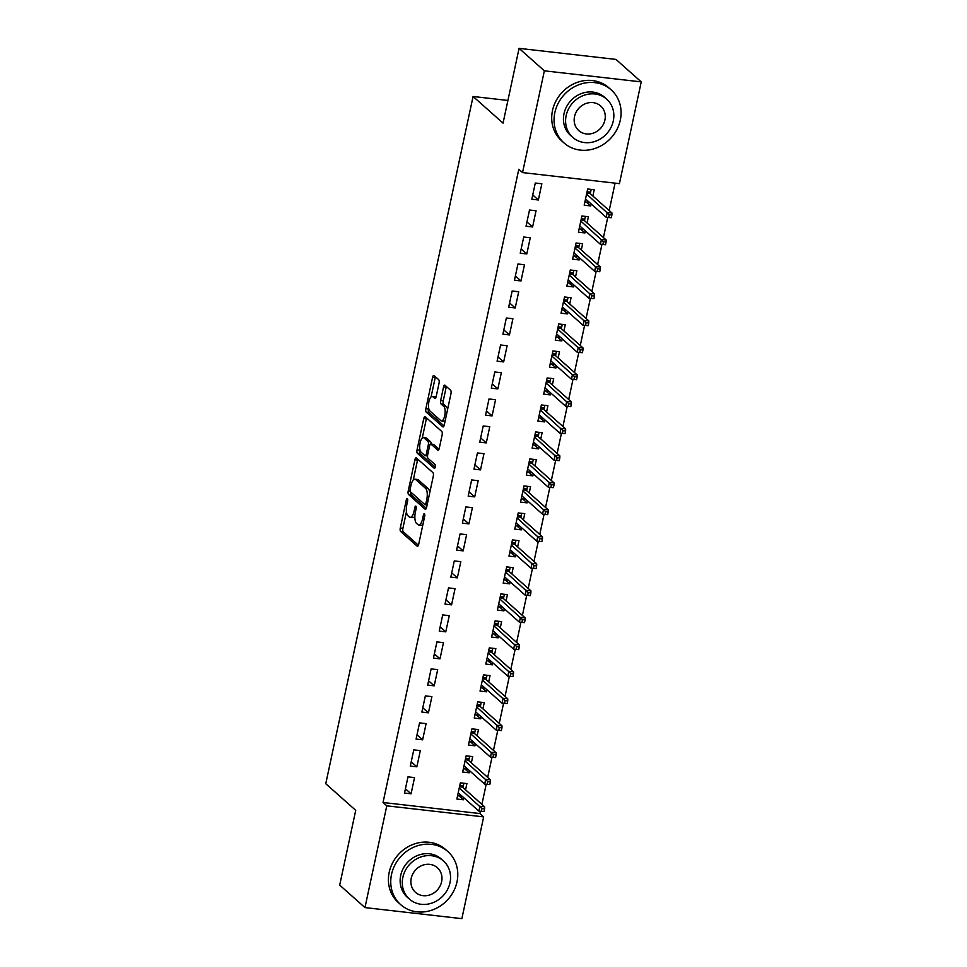 <?xml version="1.0" encoding="UTF-8"?>
<svg xmlns="http://www.w3.org/2000/svg" width="967" height="967" viewBox="0 0 967 967"><rect width="100%" height="100%" fill="white"/><g stroke="black" fill="none" stroke-linecap="round" stroke-linejoin="round"><path stroke-width="1.45" d="M407.361 498.573A1.946 0.725 -83.5 0 0 407.192 498.488A1.946 0.725 -83.5 0 0 406.321 499.854L400.29 528.006A2.792 1.04 -83.5 0 0 400.64 531.475L417.188 546.186A2.792 1.04 -83.5 0 0 417.442 546.307A2.792 1.04 -83.5 0 0 418.675 544.348L424.706 516.197A1.946 0.725 -83.5 0 0 424.465 513.779A1.946 0.725 -83.5 0 0 424.283 513.695A1.946 0.725 -83.5 0 0 423.425 515.06L422.639 518.699A8.921 3.324 -83.5 0 1 418.687 524.948A8.921 3.324 -83.5 0 1 417.877 524.561L416.499 523.34A8.921 3.324 -83.5 0 1 415.375 512.244L416.161 508.606A1.946 0.725 -83.5 0 0 415.907 506.176A1.946 0.725 -83.5 0 0 415.737 506.092A1.946 0.725 -83.5 0 0 414.867 507.457L414.094 511.096A8.921 3.324 -83.5 0 1 410.141 517.357A8.921 3.324 -83.5 0 1 409.331 516.97L407.953 515.737A8.921 3.324 -83.5 0 1 406.829 504.653L407.615 501.003A1.946 0.725 -83.5 0 0 407.361 498.573M439.054 383.15A2.792 1.04 -83.5 0 0 438.704 379.68L434.062 375.559A2.792 1.04 -83.5 0 0 433.82 375.438A2.792 1.04 -83.5 0 0 432.575 377.384L425.879 408.654A2.792 1.04 -83.5 0 0 426.229 412.123L442.777 426.822A2.792 1.04 -83.5 0 0 443.019 426.943A2.792 1.04 -83.5 0 0 444.264 424.997L450.96 393.726A2.792 1.04 -83.5 0 0 450.61 390.257L445.001 385.277A2.792 1.04 -83.5 0 0 444.747 385.156A2.792 1.04 -83.5 0 0 443.515 387.114L440.65 400.495A2.792 1.04 -83.5 0 0 441 403.952L443.78 406.43A7.458 2.78 -83.5 0 1 444.893 414.77A7.458 2.78 -83.5 0 1 441.411 420.923A7.458 2.78 -83.5 0 1 440.747 420.597L429.856 410.927A7.458 2.78 -83.5 0 1 428.732 402.574A7.458 2.78 -83.5 0 1 432.213 396.422A7.458 2.78 -83.5 0 1 432.89 396.748L434.703 398.356A2.792 1.04 -83.5 0 0 434.957 398.477A2.792 1.04 -83.5 0 0 436.19 396.53L439.054 383.15M522.543 172.585L544.361 70.821L641.242 81.881L619.424 183.645L522.543 172.585L518.795 169.261L383.041 802.501L386.788 805.825L483.669 816.885L461.863 918.65L364.97 907.59L386.788 805.825M364.97 907.59L339.695 885.119L355.723 810.346L325.758 783.717L473.081 96.482L503.045 123.123L519.074 48.35L544.361 70.821M416.402 457.959A2.792 1.04 -83.5 0 0 416.148 457.838A2.792 1.04 -83.5 0 0 414.916 459.784L408.207 491.055A2.792 1.04 -83.5 0 0 408.558 494.512L425.105 509.222A2.792 1.04 -83.5 0 0 425.359 509.343A2.792 1.04 -83.5 0 0 426.592 507.385L433.301 476.127A2.792 1.04 -83.5 0 0 432.95 472.658L416.402 457.959M417.043 449.848L423.751 418.59A2.792 1.04 -83.5 0 1 424.984 416.632A2.792 1.04 -83.5 0 1 425.238 416.753L441.774 431.463A2.792 1.04 -83.5 0 1 442.124 434.932L439.26 448.301A2.792 1.04 -83.5 0 1 438.027 450.259A2.792 1.04 -83.5 0 1 437.773 450.138L431.064 444.179A2.792 1.04 -83.5 0 0 430.811 444.058A2.792 1.04 -83.5 0 0 429.578 446.005L427.68 454.889A2.792 1.04 -83.5 0 0 428.03 458.346L435.017 464.559A1.946 0.725 -83.5 0 1 435.307 466.747A1.946 0.725 -83.5 0 1 434.388 468.354A1.946 0.725 -83.5 0 1 434.219 468.27L417.393 453.318A2.792 1.04 -83.5 0 1 417.043 449.848L419.666 450.151L419.859 449.232M507.905 100.459L473.081 96.482M526.036 226.218L532.587 226.967L536.056 210.77L529.505 210.02L526.036 226.218M587.078 223.014L588.419 216.741L581.88 216.004L578.411 232.189L584.95 232.938L585.386 230.932M514.468 280.2L521.008 280.95L524.477 264.753L517.937 264.003L514.468 280.2M575.51 276.997L576.852 270.736L570.3 269.986L566.831 286.184L573.383 286.921L573.806 284.927M502.888 334.183L509.44 334.933L512.909 318.735L506.357 317.998L502.888 334.183M563.93 330.98L565.284 324.719L558.733 323.969L555.263 340.166L561.803 340.916L562.238 338.909M491.321 388.178L497.86 388.915L501.341 372.73L494.79 371.981L491.321 388.178M552.362 384.963L553.704 378.701L547.153 377.952L543.684 394.149L550.235 394.899L550.658 392.892M479.741 442.161L486.292 442.91L489.761 426.713L483.222 425.963L479.741 442.161M540.783 438.945L542.136 432.684L535.585 431.935L532.116 448.132L538.655 448.881L539.09 446.875M468.173 496.144L474.712 496.893L478.194 480.696L471.642 479.946L468.173 496.144M529.215 492.94L530.557 486.667L524.017 485.93L520.536 502.115L527.088 502.864L527.511 500.858M456.593 550.126L463.145 550.876L466.614 534.678L460.074 533.929L456.593 550.126M517.647 546.923L518.989 540.662L512.437 539.912L508.968 556.11L515.508 556.847L515.943 554.853M445.025 604.109L451.565 604.858L455.046 588.661L448.495 587.912L445.025 604.109M506.067 600.906L507.409 594.645L500.87 593.895L497.389 610.092L503.94 610.842L504.363 608.835M433.446 658.104L439.997 658.841L443.466 642.644L436.927 641.907L433.446 658.104M494.5 654.889L495.841 648.627L489.29 647.878L485.821 664.075L492.36 664.825L492.795 662.818M421.878 712.087L428.417 712.836L431.898 696.639L425.347 695.889L421.878 712.087M482.92 708.871L484.262 702.61L477.722 701.861L474.241 718.058L480.792 718.807L481.228 716.801M410.298 766.069L416.85 766.819L420.319 750.622L413.779 749.872L410.298 766.069M471.352 762.866L472.694 756.593L466.142 755.856L462.673 772.041L469.225 772.79L469.648 770.784M383.041 802.501L479.922 813.561L480.406 811.313M481.892 804.375L486.196 784.322M487.682 777.383L491.985 757.33M493.472 750.392L497.775 730.327M499.262 723.401L503.553 703.335M505.04 696.409L509.343 676.344M510.83 669.406L515.133 649.353M516.62 642.414L520.911 622.361M522.398 615.423L526.701 595.37M528.187 588.432L532.491 568.378M533.977 561.44L538.281 541.387M539.767 534.449L544.058 514.396M545.545 507.457L549.848 487.404M551.335 480.466L555.638 460.413M557.125 453.475L561.428 433.409M562.915 426.483L567.206 406.418M568.693 399.492L572.996 379.427M574.483 372.488L578.786 352.435M580.273 345.497L584.576 325.444M586.062 318.506L590.353 298.452M591.84 291.514L596.143 271.461M597.63 264.523L601.933 244.47M603.42 237.531L607.723 217.478M609.21 210.54L615.072 183.15M465.562 789.858L466.904 783.584L460.352 782.847L456.883 799.032L463.435 799.782L463.858 797.775M404.52 793.061L411.06 793.81L414.541 777.613L407.989 776.864L404.52 793.061M477.13 735.875L478.472 729.601L471.932 728.852L468.463 745.049L475.002 745.799L475.438 743.792M416.088 739.078L422.639 739.828L426.109 723.63L419.557 722.881L416.088 739.078M488.71 681.88L490.051 675.619L483.5 674.869L480.031 691.067L486.582 691.816L487.005 689.809M427.668 685.095L434.207 685.833L437.676 669.648L431.137 668.898L427.668 685.095M500.277 627.897L501.619 621.636L495.08 620.887L491.611 637.084L498.15 637.833L498.585 635.827M439.236 631.1L445.787 631.85L449.256 615.653L442.705 614.915L439.236 631.1M511.857 573.914L513.199 567.653L506.648 566.904L503.178 583.101L509.73 583.85L510.153 581.844M450.815 577.118L457.355 577.867L460.824 561.67L454.285 560.92L450.815 577.118M523.425 519.932L524.767 513.658L518.227 512.921L514.758 529.118L521.298 529.856L521.733 527.849M462.383 523.135L468.935 523.884L472.404 507.687L465.852 506.938L462.383 523.135M535.005 465.949L536.347 459.676L529.795 458.926L526.326 475.123L532.877 475.873L533.3 473.866M473.963 469.152L480.502 469.902L483.971 453.704L477.432 452.955L473.963 469.152M546.573 411.954L547.914 405.693L541.375 404.943L537.906 421.141L544.445 421.89L544.88 419.883M485.531 415.169L492.082 415.907L495.551 399.722L489 398.972L485.531 415.169M558.152 357.971L559.494 351.71L552.943 350.961L549.474 367.158L556.025 367.907L556.448 365.901M497.098 361.175L503.65 361.924L507.119 345.727L500.58 344.989L497.098 361.175M569.72 303.989L571.062 297.727L564.523 296.978L561.041 313.175L567.593 313.924L568.028 311.918M508.678 307.192L515.218 307.941L518.699 291.744L512.147 290.994L508.678 307.192M581.3 250.006L582.642 243.744L576.09 242.995L572.621 259.192L579.16 259.93L579.596 257.935M520.246 253.209L526.797 253.958L530.267 237.761L523.727 237.012L520.246 253.209M592.868 196.023L594.209 189.75L587.67 189.012L584.189 205.197L590.74 205.947L591.175 203.94M531.826 199.226L538.365 199.976L541.846 183.778L535.295 183.029L531.826 199.226M519.074 48.35L615.967 59.41L641.242 81.881M479.922 813.561L483.669 816.885M463.435 799.782L459.047 795.889M411.06 793.81L405.427 788.806M469.225 772.79L464.837 768.898M416.85 766.819L411.217 761.803M475.002 745.799L470.615 741.894M422.639 739.828L417.007 734.811M480.792 718.807L476.405 714.903M428.417 712.836L422.784 707.82M486.582 691.816L482.195 687.912M434.207 685.833L428.574 680.828M492.36 664.825L487.972 660.92M439.997 658.841L434.364 653.837M498.15 637.833L493.762 633.929M445.787 631.85L440.154 626.846M503.94 610.842L499.552 606.938M451.565 604.858L445.932 599.854M509.73 583.85L505.342 579.946M457.355 577.867L451.722 572.863M515.508 556.847L511.12 552.955M463.145 550.876L457.512 545.871M521.298 529.856L516.91 525.963M468.935 523.884L463.302 518.88M527.088 502.864L522.7 498.972M474.712 496.893L469.08 491.889M532.877 475.873L528.49 471.969M480.502 469.902L474.87 464.885M538.655 448.881L534.268 444.977M486.292 442.91L480.659 437.894M544.445 421.89L540.057 417.986M492.082 415.907L486.449 410.902M550.235 394.899L545.847 390.994M497.86 388.915L492.227 383.911M556.025 367.907L551.637 364.003M503.65 361.924L498.017 356.92M561.803 340.916L557.415 337.012M509.44 334.933L503.807 329.928M567.593 313.924L563.205 310.02M515.218 307.941L509.585 302.937M573.383 286.921L568.995 283.029M521.008 280.95L515.375 275.946M579.16 259.93L574.773 256.037M526.797 253.958L521.165 248.954M584.95 232.938L580.563 229.046M532.587 226.967L526.955 221.963M590.74 205.947L586.353 202.055M538.365 199.976L532.732 194.959M410.141 517.357L412.752 517.647A8.921 3.324 -83.5 0 0 414.879 516.197M418.687 524.948L421.31 525.25A8.921 3.324 -83.5 0 0 422.942 524.428M406.454 511.785L402.913 528.308A2.792 1.04 -83.5 0 0 403.263 531.777L418.409 545.243M410.721 492.022A2.792 1.04 -83.5 0 0 411.18 494.814L426.326 508.279M417.792 459.192A2.792 1.04 -83.5 0 0 417.539 460.087L413.26 480.019M410.129 489.278A1.946 0.725 -83.5 0 0 410.371 491.707L424.888 504.617A1.946 0.725 -83.5 0 0 425.069 504.701A1.946 0.725 -83.5 0 0 425.927 503.336L426.761 499.492A8.921 3.324 -83.5 0 0 425.637 488.395L415.701 479.572A8.921 3.324 -83.5 0 0 414.903 479.185A8.921 3.324 -83.5 0 0 410.951 485.434L410.129 489.278M429.759 492.65A8.921 3.324 -83.5 0 0 428.248 488.698L425.637 488.395M414.903 479.185L417.514 479.487A8.921 3.324 -83.5 0 1 418.324 479.874L428.248 488.698M422.228 438.172L426.362 418.88L423.751 418.59M426.628 417.998A2.792 1.04 -83.5 0 0 426.362 418.88M438.994 449.196L433.687 444.469A2.792 1.04 -83.5 0 0 433.434 444.349A2.792 1.04 -83.5 0 0 433.156 444.409M435.223 467.134L420.016 453.62L417.393 453.318M424.102 437.991A7.458 2.78 -83.5 0 0 423.425 437.664A7.458 2.78 -83.5 0 0 419.944 443.817A7.458 2.78 -83.5 0 0 421.068 452.157L424.9 455.578A2.792 1.04 -83.5 0 0 425.154 455.699A2.792 1.04 -83.5 0 0 426.387 453.741L428.296 444.868A2.792 1.04 -83.5 0 0 427.934 441.399L424.102 437.991L426.725 438.281A7.458 2.78 -83.5 0 0 426.048 437.966L423.425 437.664M431.052 444.083A2.792 1.04 -83.5 0 0 430.557 441.701L427.934 441.399M426.725 438.281L430.557 441.701M419.666 450.151A2.792 1.04 -83.5 0 0 420.016 453.62M432.213 396.422L434.836 396.724A7.458 2.78 -83.5 0 1 435.513 397.05L435.924 397.425M441.411 420.923L444.034 421.225A7.458 2.78 -83.5 0 0 445.171 420.778M447.576 409.512A7.458 2.78 -83.5 0 0 446.403 406.732L443.78 406.43M446.403 386.522A2.792 1.04 -83.5 0 0 446.138 387.404L443.273 400.785A2.792 1.04 -83.5 0 0 443.623 404.254L446.403 406.732M428.671 408.134L428.49 408.944A2.792 1.04 -83.5 0 0 428.852 412.413L443.998 425.879M435.464 376.792A2.792 1.04 -83.5 0 0 435.198 377.686L431.089 396.869M457.596 795.72L461.114 796.119L461.259 795.466M463.882 783.246L462.963 787.537M459.772 785.603L463.29 786.002L462.492 787.126L459.506 786.787M484.008 811.555L484.588 808.859L481.965 808.557L481.385 811.253L484.008 811.555L478.895 811.132L479.934 806.273L484.648 806.816L462.492 787.126M481.965 808.557L459.277 787.912M481.385 811.253L478.895 811.132L458.225 792.771M484.648 806.816L484.588 808.859M463.386 768.729L466.904 769.128L467.049 768.475M469.66 756.254L468.741 760.546M465.55 758.599L469.08 759.01L468.282 760.135L465.296 759.796M489.785 784.563L490.366 781.868L487.755 781.566L487.175 784.261L489.785 784.563L484.672 784.14L485.712 779.281L490.426 779.825L468.282 760.135M487.755 781.566L465.054 760.92M487.175 784.261L484.672 784.14L464.015 765.779M490.426 779.825L490.366 781.868M469.176 741.737L472.694 742.136L472.827 741.484M475.45 729.263L474.531 733.554M471.34 731.608L474.857 732.019L474.072 733.143L471.086 732.805M495.575 757.572L496.156 754.876L493.533 754.574L492.952 757.27L495.575 757.572L490.462 757.149L491.502 752.29L496.216 752.834L474.072 733.143M493.533 754.574L470.844 733.929M492.952 757.27L490.462 757.149L469.805 738.788M496.216 752.834L496.156 754.876M457.004 881.831A35.501 31.863 131.6 0 0 447.854 851.564A35.501 31.863 131.6 0 0 414.795 846.741A35.501 31.863 131.6 0 0 391.538 874.361A35.501 31.863 131.6 0 0 400.676 904.641A35.501 31.863 131.6 0 0 433.736 909.451A35.501 31.863 131.6 0 0 457.004 881.831M447.854 851.564L445.521 849.485A35.501 31.863 131.6 0 0 412.462 844.662A35.501 31.863 131.6 0 0 389.193 872.282A35.501 31.863 131.6 0 0 398.344 902.549L400.676 904.641M409.44 899.117L407.288 897.207A25.565 22.942 -48.4 0 1 400.701 875.413A25.565 22.942 -48.4 0 1 417.454 855.529A25.565 22.942 -48.4 0 1 441.254 858.986L443.406 860.908A25.565 22.942 131.6 0 0 419.605 857.439A25.565 22.942 131.6 0 0 402.852 877.323A25.565 22.942 131.6 0 0 409.44 899.117A25.565 22.942 131.6 0 0 433.24 902.586A25.565 22.942 131.6 0 0 449.993 882.702A25.565 22.942 131.6 0 0 443.406 860.908M411.241 878.278A16.475 14.783 131.6 0 0 415.484 892.323A16.475 14.783 131.6 0 0 430.811 894.56A16.475 14.783 131.6 0 0 441.605 881.747A16.475 14.783 131.6 0 0 437.362 867.701A16.475 14.783 131.6 0 0 422.035 865.465A16.475 14.783 131.6 0 0 411.241 878.278M620.306 120.101A35.501 31.863 131.6 0 0 611.156 89.834A35.501 31.863 131.6 0 0 578.097 85.023A35.501 31.863 131.6 0 0 554.84 112.631A35.501 31.863 131.6 0 0 563.979 142.911A35.501 31.863 131.6 0 0 597.038 147.721A35.501 31.863 131.6 0 0 620.306 120.101M611.156 89.834L608.811 87.755A35.501 31.863 131.6 0 0 575.764 82.932A35.501 31.863 131.6 0 0 552.495 110.552A35.501 31.863 131.6 0 0 561.646 140.831L563.979 142.911M572.742 137.387L570.59 135.477A25.565 22.942 -48.4 0 1 564.003 113.683A25.565 22.942 -48.4 0 1 580.756 93.799A25.565 22.942 -48.4 0 1 604.556 97.256L606.708 99.178A25.565 22.942 131.6 0 0 582.908 95.709A25.565 22.942 131.6 0 0 566.154 115.593A25.565 22.942 131.6 0 0 572.742 137.387A25.565 22.942 131.6 0 0 596.542 140.856A25.565 22.942 131.6 0 0 613.283 120.972A25.565 22.942 131.6 0 0 606.708 99.178M574.531 116.548A16.475 14.783 131.6 0 0 578.774 130.593A16.475 14.783 131.6 0 0 594.113 132.83A16.475 14.783 131.6 0 0 604.907 120.017A16.475 14.783 131.6 0 0 600.664 105.971A16.475 14.783 131.6 0 0 585.325 103.735A16.475 14.783 131.6 0 0 574.531 116.548M474.954 714.746L478.484 715.145L478.617 714.492M481.24 702.272L480.321 706.563M477.13 704.617L480.647 705.028L479.862 706.152L476.876 705.813M501.365 730.581L501.946 727.885L499.323 727.583L498.742 730.278L501.365 730.581L496.252 730.158L497.292 725.298L502.006 725.842L479.862 706.152M499.323 727.583L476.634 706.937M498.742 730.278L496.252 730.158L475.595 711.797M502.006 725.842L501.946 727.885M480.744 687.755L484.262 688.153L484.407 687.501M487.03 675.268L486.099 679.571M482.92 677.625L486.437 678.024L485.639 679.16L482.654 678.822M507.155 703.589L507.723 700.894L505.112 700.591L504.532 703.287L507.155 703.589L502.03 703.166L503.082 698.307L507.796 698.851L485.639 679.16M505.112 700.591L482.412 679.946M504.532 703.287L502.03 703.166L481.373 684.805M507.796 698.851L507.723 700.894M486.534 660.751L490.051 661.162L490.196 660.509M492.807 648.277L491.889 652.58M488.698 650.634L492.227 651.033L491.429 652.169L488.444 651.831M512.933 676.598L513.513 673.89L510.902 673.6L510.322 676.296L512.933 676.598L507.82 676.175L508.86 671.316L513.574 671.847L491.429 652.169M510.902 673.6L488.202 652.955M510.322 676.296L507.82 676.175L487.163 657.814M513.574 671.847L513.513 673.89M492.312 633.76L495.841 634.171L495.974 633.506M498.597 621.285L497.679 625.589M494.488 623.642L498.005 624.041L497.219 625.178L494.234 624.839M518.723 649.606L519.303 646.899L516.68 646.609L516.1 649.304L518.723 649.606L513.61 649.183L514.649 644.324L519.364 644.856L497.219 625.178M516.68 646.609L493.992 625.963M516.1 649.304L513.61 649.183L492.952 630.822M519.364 644.856L519.303 646.899M498.102 606.768L501.619 607.179L501.764 606.514M504.387 594.294L503.469 598.597M500.277 596.651L503.795 597.05L503.009 598.186L500.024 597.848M524.513 622.615L525.093 619.907L522.47 619.617L521.89 622.313L524.513 622.615L519.4 622.192L520.439 617.333L525.154 617.865L503.009 598.186M522.47 619.617L499.782 598.972M521.89 622.313L519.4 622.192L498.73 603.831M525.154 617.865L525.093 619.907M503.892 579.777L507.409 580.176L507.554 579.523M510.177 567.303L509.246 571.606M506.055 569.66L509.585 570.059L508.787 571.195L505.801 570.844M530.303 595.612L530.871 592.916L528.26 592.614L527.68 595.321L530.303 595.612L525.178 595.201L526.229 590.341L530.931 590.873L508.787 571.195M528.26 592.614L505.56 571.968M527.68 595.321L525.178 595.201L504.52 576.828M530.931 590.873L530.871 592.916M509.682 552.786L513.199 553.184L513.344 552.532M515.955 540.311L515.036 544.602M511.845 542.668L515.363 543.067L514.577 544.203L511.591 543.853M536.081 568.62L536.661 565.925L534.038 565.622L533.47 568.33L536.081 568.62L530.968 568.209L532.007 563.35L536.721 563.882L514.577 544.203M534.038 565.622L511.35 544.977M533.47 568.33L530.968 568.209L510.31 549.836M536.721 563.882L536.661 565.925M515.459 525.794L518.989 526.193L519.122 525.54M521.745 513.32L520.826 517.611M517.635 515.677L521.153 516.076L520.367 517.2L517.381 516.861M541.871 541.629L542.451 538.933L539.828 538.631L539.248 541.339L541.871 541.629L536.758 541.206L537.797 536.347L542.511 536.89L520.367 517.2M539.828 538.631L517.14 517.986M539.248 541.339L536.758 541.206L516.1 522.845M542.511 536.89L542.451 538.933M521.249 498.803L524.767 499.202L524.912 498.549M527.535 486.328L526.616 490.62M523.425 488.686L526.942 489.084L526.157 490.209L523.171 489.87M547.66 514.637L548.241 511.942L545.618 511.64L545.037 514.335L547.66 514.637L542.547 514.214L543.587 509.355L548.301 509.899L526.157 490.209M545.618 511.64L522.929 490.994M545.037 514.335L542.547 514.214L521.878 495.853M548.301 509.899L548.241 511.942M527.039 471.811L530.557 472.21L530.702 471.558M533.325 459.337L532.394 463.628M529.203 461.682L532.732 462.093L531.935 463.217L528.949 462.879M553.438 487.646L554.018 484.95L551.408 484.648L550.827 487.344L553.438 487.646L548.325 487.223L549.365 482.364L554.079 482.908L531.935 463.217M551.408 484.648L528.707 464.003M550.827 487.344L548.325 487.223L527.668 468.862M554.079 482.908L554.018 484.95M532.829 444.82L536.347 445.219L536.492 444.566M539.102 432.346L538.184 436.637M534.993 434.691L538.51 435.102L537.725 436.226L534.739 435.887M559.228 460.655L559.808 457.959L557.185 457.657L556.617 460.352L559.228 460.655L554.115 460.232L555.155 455.372L559.869 455.916L537.725 436.226M557.185 457.657L534.497 437.011M556.617 460.352L554.115 460.232L533.458 441.871M559.869 455.916L559.808 457.959M538.607 417.829L542.136 418.228L542.269 417.575M544.892 405.354L543.974 409.645M540.783 407.699L544.3 408.098L543.514 409.234L540.529 408.896M565.018 433.663L565.598 430.968L562.975 430.666L562.395 433.361L565.018 433.663L559.905 433.24L560.945 428.381L565.659 428.925L543.514 409.234M562.975 430.666L540.287 410.02M562.395 433.361L559.905 433.24L539.248 414.879M565.659 428.925L565.598 430.968M544.397 390.837L547.914 391.236L548.059 390.583M550.682 378.351L549.764 382.654M546.573 380.708L550.09 381.107L549.292 382.243L546.307 381.905M570.808 406.672L571.388 403.964L568.765 403.674L568.185 406.37L570.808 406.672L565.695 406.249L566.735 401.39L571.449 401.934L549.292 382.243M568.765 403.674L546.077 383.029M568.185 406.37L565.695 406.249L545.025 387.888M571.449 401.934L571.388 403.964M550.187 363.834L553.704 364.245L553.849 363.58M556.46 351.359L555.542 355.663M552.35 353.717L555.88 354.115L555.082 355.252L552.097 354.913M576.586 379.68L577.166 376.973L574.555 376.683L573.975 379.378L576.586 379.68L571.473 379.257L572.512 374.398L577.226 374.93L555.082 355.252M574.555 376.683L551.855 356.037M573.975 379.378L571.473 379.257L550.815 360.896M577.226 374.93L577.166 376.973M555.977 336.842L559.494 337.253L559.627 336.589M562.25 324.368L561.331 328.671M558.14 326.725L561.658 327.124L560.872 328.26L557.886 327.922M582.376 352.689L582.956 349.981L580.333 349.691L579.753 352.387L582.376 352.689L577.263 352.266L578.302 347.407L583.016 347.939L560.872 328.26M580.333 349.691L557.645 329.046M579.753 352.387L577.263 352.266L556.605 333.905M583.016 347.939L582.956 349.981M561.754 309.851L565.284 310.25L565.417 309.597M568.04 297.377L567.121 301.68M563.93 299.734L567.448 300.133L566.662 301.269L563.676 300.918M588.166 325.686L588.746 322.99L586.123 322.688L585.543 325.395L588.166 325.686L583.053 325.275L584.092 320.415L588.806 320.947L566.662 301.269M586.123 322.688L563.435 302.055M585.543 325.395L583.053 325.275L562.395 306.902M588.806 320.947L588.746 322.99M567.544 282.86L571.062 283.258L571.207 282.606M573.83 270.385L572.911 274.676M569.72 272.742L573.238 273.141L572.44 274.277L569.454 273.927M593.956 298.694L594.524 295.999L591.913 295.697L591.333 298.404L593.956 298.694L588.83 298.283L589.882 293.424L594.596 293.956L572.44 274.277M591.913 295.697L569.212 275.051M591.333 298.404L588.83 298.283L568.173 279.91M594.596 293.956L594.524 295.999M573.334 255.868L576.852 256.267L576.997 255.614M579.608 243.394L578.689 247.685M575.498 245.751L579.028 246.15L578.23 247.274L575.244 246.936M599.733 271.703L600.314 269.007L597.703 268.705L597.122 271.413L599.733 271.703L594.62 271.28L595.66 266.433L600.374 266.965L578.23 247.274M597.703 268.705L575.002 248.06M597.122 271.413L594.62 271.28L573.963 252.919M600.374 266.965L600.314 269.007M579.112 228.877L582.642 229.276L582.775 228.623M585.398 216.403L584.479 220.694M581.288 218.76L584.805 219.158L584.02 220.283L581.034 219.944M605.523 244.711L606.104 242.016L603.481 241.714L602.9 244.409L605.523 244.711L600.41 244.288L601.45 239.429L606.164 239.973L584.02 220.283M603.481 241.714L580.792 221.068M602.9 244.409L600.41 244.288L579.753 225.927M606.164 239.973L606.104 242.016M584.902 201.885L588.432 202.284L588.565 201.632M591.188 189.411L590.269 193.702M587.078 191.756L590.595 192.167L589.81 193.291L586.824 192.953M611.313 217.72L611.893 215.025L609.27 214.722L608.69 217.418L611.313 217.72L606.2 217.297L607.24 212.438L611.954 212.982L589.81 193.291M609.27 214.722L586.582 194.077M608.69 217.418L606.2 217.297L585.531 198.936M611.954 212.982L611.893 215.025M407.723 500.024L406.321 499.854M424.815 515.218L423.425 515.06M416.269 507.615L414.867 507.457M415.58 511.277L414.094 511.096M424.138 518.868L422.639 518.699M403.263 531.777L400.64 531.475M402.913 528.308L400.29 528.006M411.18 494.814L408.558 494.512M410.129 491.272L408.207 491.055M417.539 460.087L414.916 459.784M427.426 503.505L425.927 503.336M428.248 499.661L426.761 499.492M418.324 479.874L415.701 479.572M433.687 444.469L431.064 444.179M427.885 453.91L426.387 453.741M429.868 445.05L428.296 444.868M435.513 397.05L432.89 396.748M443.623 404.254L441 403.952M443.273 400.785L440.65 400.495M446.138 387.404L443.515 387.114M428.852 412.413L426.229 412.123M428.49 408.944L425.879 408.654M435.198 377.686L432.575 377.384M427.124 504.931L425.069 504.701M433.434 444.349L430.811 444.058M427.523 455.965L425.154 455.699"/></g></svg>

